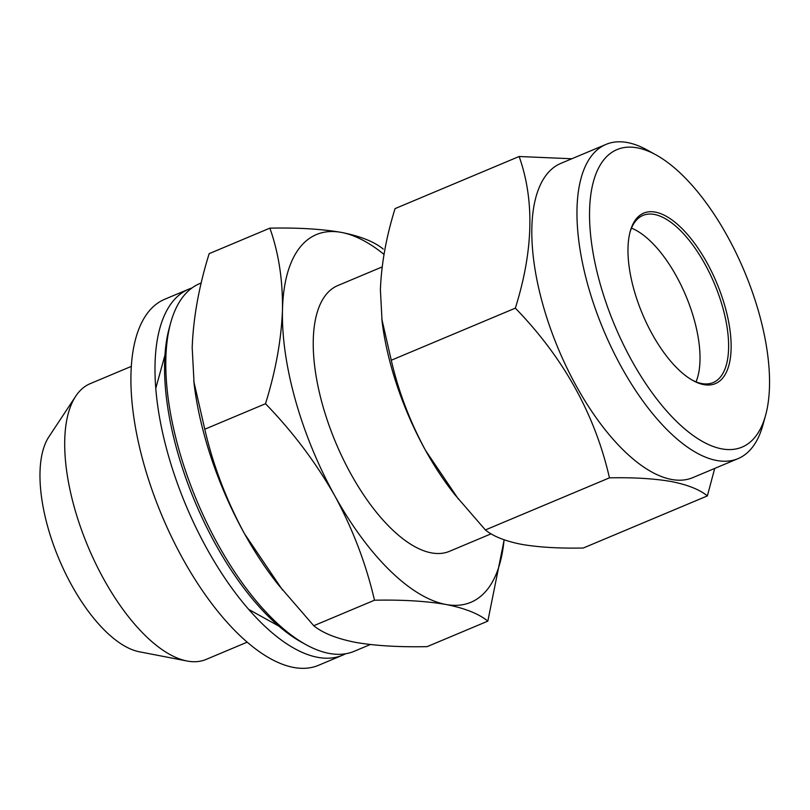 <?xml version="1.0" encoding="UTF-8"?>
<svg xmlns="http://www.w3.org/2000/svg" width="810" height="810" viewBox="0 0 810 810"><rect width="100%" height="100%" fill="white"/><g stroke="black" fill="none" stroke-linecap="round" stroke-linejoin="round"><path stroke-width="1.21" d="M491.143 533.81L449.449 551.327A144.129 62.755 -112.8 0 1 431.436 552.886A144.129 62.755 -112.8 0 1 328.607 424.096A144.129 62.755 -112.8 0 1 337.831 285.545L382.148 266.935M201.265 282.933L199.797 283.541A199.422 86.832 67.2 0 0 170.718 322.744A199.422 86.832 67.2 0 0 196.962 501.036A199.422 86.832 67.2 0 0 305.897 644.608A199.422 86.832 67.2 0 0 329.316 653.447A199.422 86.832 67.2 0 0 354.243 651.28L370.312 644.537M384.011 254.391A199.422 86.832 67.2 0 0 341.354 232.399C321.651 228.997 297.827 227.58 269.882 228.147L209.172 253.651C198.987 286.244 193.327 317.571 192.193 347.642L194.117 384.102A199.422 86.832 67.2 0 0 244.478 533.689A199.422 86.832 67.2 0 0 278.468 584.931L313.753 625.725L374.473 600.22C402.408 599.663 426.232 601.081 445.935 604.473A199.422 86.832 67.2 0 0 504.073 539.784M170.718 322.744L169.371 327.604A194.896 84.858 67.2 0 0 195.028 501.856A194.896 84.858 67.2 0 0 301.472 642.158L305.897 644.608M765.561 415.408L762.868 425.149A170.424 74.196 -112.8 0 1 738.021 458.642L692.874 477.606A170.424 74.196 -112.8 0 1 671.571 479.459A170.424 74.196 -112.8 0 1 549.99 327.169A170.424 74.196 -112.8 0 1 560.895 163.357L606.042 144.393A170.424 74.196 -112.8 0 1 627.345 142.54A170.424 74.196 -112.8 0 1 647.352 150.103L656.191 154.994A161.352 70.257 -112.8 0 1 744.319 271.158A161.352 70.257 -112.8 0 1 765.561 415.408A161.352 70.257 -112.8 0 1 721.862 448.882A161.352 70.257 -112.8 0 1 600.119 283.702A161.352 70.257 -112.8 0 1 637.237 147.835A161.352 70.257 -112.8 0 1 656.191 154.994M609.454 477.839L485.382 529.953C493.168 536.331 505.227 541.131 521.569 544.35C538.579 547.276 559.153 548.502 583.281 548.016L707.363 495.912C699.577 489.534 687.508 484.734 671.176 481.515C654.156 478.578 633.592 477.353 609.454 477.839C594.935 414.376 563.568 357.807 515.342 308.144C533.375 250.675 534.64 200.131 519.139 156.502L571.819 158.77M738.021 458.642A170.424 74.196 -112.8 0 1 716.718 460.495A170.424 74.196 -112.8 0 1 595.137 308.205A170.424 74.196 -112.8 0 1 606.042 144.393M655.31 212.109A92.461 40.257 -112.8 0 1 725.072 306.757A92.461 40.257 -112.8 0 1 703.799 384.618A92.461 40.257 -112.8 0 1 692.935 380.518A92.461 40.257 -112.8 0 1 642.431 313.946A92.461 40.257 -112.8 0 1 630.261 231.285A92.461 40.257 -112.8 0 1 655.31 212.109M692.044 380.011A90.649 39.467 67.2 0 0 701.814 383.555A90.649 39.467 67.2 0 0 713.144 382.573A90.649 39.467 67.2 0 0 718.946 295.437A90.649 39.467 67.2 0 0 654.278 214.427A90.649 39.467 67.2 0 0 642.948 215.419A90.649 39.467 67.2 0 0 629.998 232.278M131.341 366.373L90.214 383.646A149.566 65.124 67.2 0 0 75.755 396.171A149.566 65.124 67.2 0 0 88.087 546.76A149.566 65.124 67.2 0 0 186.978 661A149.566 65.124 67.2 0 0 187.353 661.071A149.566 65.124 67.2 0 0 206.044 659.451L247.171 642.178M696.033 381.854A90.649 39.467 67.2 0 0 685.847 295.721A90.649 39.467 67.2 0 0 631.476 228.136M75.755 396.171L48.954 436.691A121.47 52.883 67.2 0 0 58.968 558.991A121.47 52.883 67.2 0 0 139.279 651.766L186.978 661M383.241 249.065C374.23 241.684 360.268 236.125 341.354 232.399A199.422 86.832 67.2 0 0 282.477 309.724A199.422 86.832 67.2 0 0 334.773 495.76A199.422 86.832 67.2 0 0 445.935 604.473C464.849 608.199 478.811 613.757 487.833 621.138L504.164 539.824M269.882 228.147C278.63 252.791 282.832 279.987 282.477 309.724C281.333 339.805 275.673 371.132 265.498 403.724C292.724 431.781 315.809 462.459 334.773 495.76C352.937 529.406 366.171 564.226 374.473 600.22M265.498 403.724L204.778 429.229C213.081 465.234 226.314 500.043 244.478 533.689L282.548 590.044M193.772 381.226L204.778 429.229M487.833 621.138L427.113 646.643C399.168 647.21 375.354 645.793 355.651 642.391C336.737 638.665 322.765 633.106 313.753 625.725M485.382 529.953L454.906 494.728A172.236 74.986 -112.8 0 1 425.564 450.461A172.236 74.986 -112.8 0 1 382.067 321.276L380.396 289.788C381.388 263.817 386.269 236.763 395.057 208.615L519.139 156.502M458.44 499.142L425.564 450.461C409.87 421.413 398.439 391.341 391.27 360.248L381.763 318.796M714.703 468.433L707.363 495.912M391.27 360.248L515.342 308.144M248.65 609.373L278.782 626.079M188.862 289.119L164.784 299.234A198.521 86.437 67.2 0 0 152.088 490.06A198.521 86.437 67.2 0 0 293.716 667.46A198.521 86.437 67.2 0 0 318.533 665.304L342.61 655.189A198.521 86.437 -112.8 0 1 317.793 657.345A198.521 86.437 -112.8 0 1 176.165 479.945A198.521 86.437 -112.8 0 1 188.862 289.119A198.521 86.437 -112.8 0 1 191.99 287.965M345.617 653.761A198.521 86.437 -112.8 0 1 342.61 655.189M164.967 355.074L155.793 388.284"/></g></svg>
